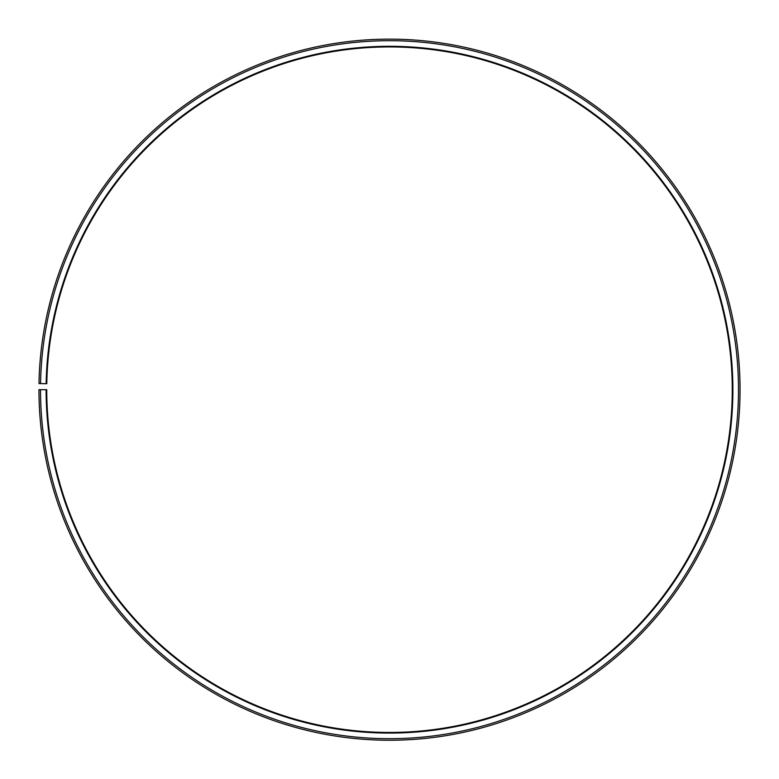 <?xml version="1.0" encoding="UTF-8"?>
<svg xmlns="http://www.w3.org/2000/svg" width="779" height="779" viewBox="0 0 779 779"><rect width="100%" height="100%" fill="white"/><g stroke="black" fill="none" stroke-linecap="round" stroke-linejoin="round"><path stroke-width="1.17" d="M732.26 389.695A342.76 342.76 0 0 0 392.489 46.944A342.76 342.76 0 0 0 46.789 383.706L46.165 383.696A343.383 343.383 0 0 1 392.499 46.321A343.383 343.383 0 0 1 732.883 389.695A343.383 343.383 0 0 1 389.5 733.078A343.383 343.383 0 0 1 46.117 389.695L46.74 389.695A342.76 342.76 0 0 0 389.5 732.455A342.76 342.76 0 0 0 732.26 389.695M40.557 383.599L38.999 383.57A350.55 350.55 0 0 1 392.558 39.154A350.55 350.55 0 0 1 740.05 389.695A350.55 350.55 0 0 1 389.5 740.245A350.55 350.55 0 0 1 38.95 389.695L40.508 389.695A348.992 348.992 0 0 0 389.5 738.687A348.992 348.992 0 0 0 738.492 389.695A348.992 348.992 0 0 0 392.548 40.712A348.992 348.992 0 0 0 40.557 383.599L46.165 383.696M40.508 389.695L46.117 389.695"/></g></svg>
